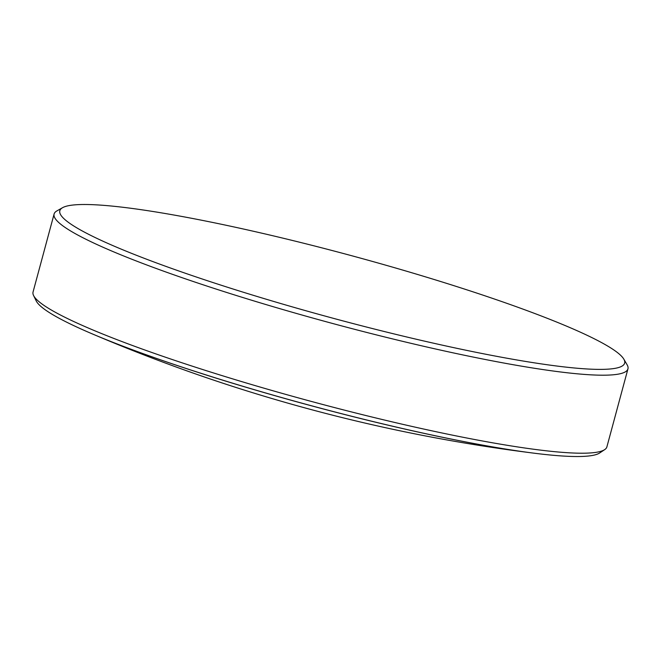 <?xml version="1.0" encoding="UTF-8"?>
<svg xmlns="http://www.w3.org/2000/svg" width="661" height="661" viewBox="0 0 661 661"><rect width="100%" height="100%" fill="white"/><g stroke="black" fill="none" stroke-linecap="round" stroke-linejoin="round"><path stroke-width="0.99" d="M604.716 449.604L599.684 452.967A293.187 32.678 -164.9 0 1 548.399 454.826A293.187 32.678 -164.9 0 1 494.643 447.233A293.187 32.678 -164.9 0 1 129.895 348.81A293.187 32.678 -164.9 0 1 36.223 300.929L33.562 295.492A297.186 33.124 15.1 0 0 240.893 381.364A297.186 33.124 15.1 0 0 552.728 451.488A297.186 33.124 15.1 0 0 604.716 449.604A297.186 33.124 15.1 0 0 606.897 446.869L627.95 368.855A297.186 33.124 -164.9 0 1 573.781 373.473A297.186 33.124 -164.9 0 1 248.643 299.317A297.186 33.124 -164.9 0 1 54.103 214.015A297.186 33.124 -164.9 0 1 56.879 210.917L62.564 207.694A292.509 32.604 15.1 0 0 236.431 290.08A292.509 32.604 15.1 0 0 571.327 367.69A292.509 32.604 15.1 0 0 623.81 359.13A292.509 32.604 15.1 0 0 417.992 274.596A292.509 32.604 15.1 0 0 113.147 206.199A292.509 32.604 15.1 0 0 62.564 207.694M623.81 359.13L627.107 364.781A297.186 33.124 -164.9 0 1 627.95 368.855M106.999 339.969A292.278 32.579 15.1 0 0 518.868 451.099M54.103 214.015L33.05 292.03A297.186 33.124 15.1 0 0 33.562 295.492M96.374 335.623A1641.147 1641.147 0 0 0 530.246 452.694"/></g></svg>
